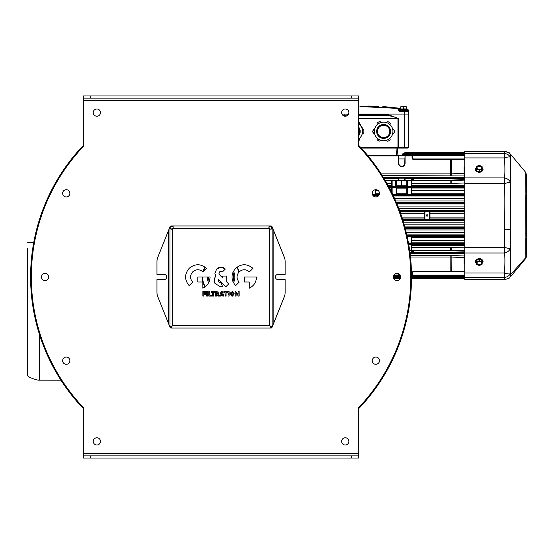 <?xml version="1.0" encoding="UTF-8"?>
<svg xmlns="http://www.w3.org/2000/svg" width="554" height="554" viewBox="0 0 554 554"><rect width="100%" height="100%" fill="white"/><g stroke="black" fill="none" stroke-linecap="round" stroke-linejoin="round"><path stroke-width="0.83" d="M83.46 145.307A190.458 190.458 0 0 0 83.46 408.693A190.458 190.458 0 0 1 83.46 145.307M93.238 112.607A3.622 3.622 0 0 0 96.86 116.229A3.622 3.622 0 0 0 100.482 112.607A3.622 3.622 0 0 0 96.86 108.993A3.622 3.622 0 0 0 93.238 112.607M62.63 193.318A3.622 3.622 0 0 0 66.251 196.94A3.622 3.622 0 0 0 69.873 193.318A3.622 3.622 0 0 0 66.251 189.697A3.622 3.622 0 0 0 62.63 193.318M41.46 277A3.622 3.622 0 0 0 45.082 280.622A3.622 3.622 0 0 0 48.704 277A3.622 3.622 0 0 0 45.082 273.378A3.622 3.622 0 0 0 41.46 277A3.622 3.622 0 0 0 45.082 280.622A3.622 3.622 0 0 0 48.704 277A3.622 3.622 0 0 0 45.082 273.378A3.622 3.622 0 0 0 41.46 277M62.63 360.682A3.622 3.622 0 0 0 66.251 364.303A3.622 3.622 0 0 0 69.873 360.682A3.622 3.622 0 0 0 66.251 357.06A3.622 3.622 0 0 0 62.63 360.682M93.238 441.393A3.622 3.622 0 0 0 96.86 445.007A3.622 3.622 0 0 0 100.482 441.393A3.622 3.622 0 0 0 96.86 437.771A3.622 3.622 0 0 0 93.238 441.393M341.631 441.393A3.622 3.622 0 0 0 345.253 445.007A3.622 3.622 0 0 0 348.875 441.393A3.622 3.622 0 0 0 345.253 437.771A3.622 3.622 0 0 0 341.631 441.393M372.24 360.682A3.622 3.622 0 0 0 375.861 364.303A3.622 3.622 0 0 0 379.483 360.682A3.622 3.622 0 0 0 375.861 357.06A3.622 3.622 0 0 0 372.24 360.682M393.409 277A3.622 3.622 0 0 0 397.031 280.622A3.622 3.622 0 0 0 400.653 277A3.622 3.622 0 0 0 397.031 273.378A3.622 3.622 0 0 0 393.409 277M372.24 193.318A3.622 3.622 0 0 0 375.861 196.94A3.622 3.622 0 0 0 379.483 193.318A3.622 3.622 0 0 0 375.861 189.697A3.622 3.622 0 0 0 372.24 193.318M341.631 112.607A3.622 3.622 0 0 0 345.253 116.229A3.622 3.622 0 0 0 348.875 112.607A3.622 3.622 0 0 0 345.253 108.993A3.622 3.622 0 0 0 341.631 112.607M222.694 295.76A18.829 18.829 0 0 0 223.774 295.628M225.076 295.393A18.829 18.829 0 0 0 226.08 295.144M228.082 294.472A18.829 18.829 0 0 0 229.107 294.022M230.076 293.53A18.829 18.829 0 0 0 231.413 292.727M231.773 292.477A18.829 18.829 0 0 0 232.957 291.591M239.155 271.876C242.576 269.043 245.99 269.043 249.411 271.876L252.943 268.344C247.167 263.566 241.399 263.566 235.623 268.344C230.852 274.112 230.852 279.888 235.623 285.656L239.155 282.125C236.329 278.71 236.329 275.29 239.155 271.876A18.829 18.829 0 0 0 237.07 267.104M205.035 267.104A18.829 18.829 0 0 0 202.944 271.862L206.483 268.344C200.714 263.566 194.939 263.566 189.163 268.344C184.392 274.112 184.392 279.888 189.163 285.656L192.695 282.125C189.87 278.71 189.87 275.29 192.695 271.876C196.116 269.043 199.537 269.043 202.951 271.876M202.231 277A18.829 18.829 0 0 0 205.035 286.889M209.17 291.598A18.829 18.829 0 0 0 209.765 292.069M212.604 293.828A18.829 18.829 0 0 0 213.609 294.292M215.492 294.991A18.829 18.829 0 0 0 216.489 295.268M217.583 295.504A18.829 18.829 0 0 0 218.934 295.711M219.633 295.774A18.829 18.829 0 0 0 220.665 295.822M90.704 455.873L90.704 458.047L83.46 458.047L83.46 455.873L358.653 455.873L358.653 407.64A189.738 189.738 0 0 0 358.653 146.36L358.653 98.127L351.409 98.127L351.409 95.953L358.653 95.953L358.653 98.127M83.46 455.873L83.46 407.64A189.738 189.738 0 0 1 83.46 146.36L83.46 95.953L351.409 95.953M358.653 455.873L358.653 458.047L351.409 458.047L351.409 455.873M90.704 95.953L90.704 98.127L351.409 98.127M90.704 98.127L83.46 98.127M90.704 458.047L351.409 458.047M358.653 145.307A190.458 190.458 0 0 1 358.653 408.693A190.458 190.458 0 0 0 358.653 145.307M223.567 267.727L218.498 267.727M219.876 267.298L222.189 267.298M273.849 231.143L284.368 257.444A10.865 10.865 0 0 1 285.144 261.474L285.144 274.465L277.907 274.465A2.535 2.535 0 0 0 275.373 277A2.535 2.535 0 0 0 277.907 279.535L285.144 279.535L285.144 292.526A10.865 10.865 0 0 1 284.368 296.556L273.849 322.857L273.849 231.143L272.111 226.801L271.391 226.801L271.391 228.089L272.111 228.089L272.111 226.801M273.849 322.857L272.111 327.199L271.391 327.199L269.653 325.593L269.653 228.85A2.174 2.174 0 0 1 269.202 228.407L268.78 226.925L269.964 225.942L271.259 225.942L271.259 226.669L268.794 227.188M269.964 226.669L269.964 225.942L172.149 225.942L172.149 226.669L170.854 226.669L170.854 225.942L172.149 225.942L173.333 226.905L172.91 228.407A2.174 2.174 0 0 1 172.467 228.85L172.467 325.593L170.729 327.199L170.002 327.199L170.002 228.089L170.002 327.199L157.745 296.556A10.865 10.865 0 0 1 156.969 292.526L156.969 279.535L164.206 279.535A2.535 2.535 0 0 0 166.74 277A2.535 2.535 0 0 0 164.206 274.465L156.969 274.465L156.969 261.474A10.865 10.865 0 0 1 157.745 257.444L168.264 231.143L168.264 322.857M172.467 228.85L170.978 229.28L170.002 228.089L170.002 226.801L168.264 231.143M269.653 228.85L271.155 229.273L272.111 228.089L272.111 327.199L269.653 325.593L271.259 327.331L271.259 328.058L170.854 328.058L170.854 327.331L172.467 325.593L170.002 327.199M170.002 226.801L170.729 226.801L171.248 229.259M210.07 277L197.826 277L197.826 281.993L202.819 281.993L202.819 288.177C207.369 285.982 209.786 282.256 210.07 277M256.53 277L244.279 277L244.279 281.993L249.279 281.993L249.279 288.177C253.829 285.982 256.246 282.256 256.53 277M216.849 294.174L217.937 296.071L219.169 296.071L218.137 294.527L218.802 293.218L217.05 291.598L215.492 291.598L215.492 296.071L216.489 296.071L216.489 292.47L217.764 293.336L216.849 294.174M232.472 295.199L232.472 296.134L234.307 293.828L232.202 291.494L230.062 293.849L231.877 296.141L231.087 293.842L232.188 292.415L233.276 293.842L232.472 295.199M202.847 296.071L203.844 296.071L203.844 294.589L205.562 294.589L205.562 293.717L203.844 293.717L203.844 292.47L205.756 292.47L205.756 291.598L202.847 291.598L202.847 296.071M206.663 296.071L207.688 296.071L207.688 291.598L206.663 291.598L206.663 296.071M214.814 292.574L214.814 291.598L211.399 291.598L211.399 292.574L212.604 292.574L212.604 296.071L213.609 296.071L213.609 292.574L214.814 292.574M208.768 296.071L211.476 296.071L211.476 295.199L209.765 295.199L209.765 291.598L208.768 291.598L208.768 296.071M227.285 292.574L227.285 291.598L223.878 291.598L223.878 292.574L225.076 292.574L225.076 296.071L226.08 296.071L226.08 292.574L227.285 292.574M221.884 294.645L221.884 295.33L222.535 295.33L222.805 296.071L223.941 296.071L222.23 291.598L221.101 291.598L219.529 296.071L220.589 296.071L220.838 295.33L221.441 295.33L221.441 294.645L221.032 294.645L221.642 292.727L222.313 294.645L221.884 294.645M228.082 296.071L229.107 296.071L229.107 291.598L228.082 291.598L228.082 296.071M238.49 296.071L239.12 296.071L239.12 291.598L238.144 291.598L238.144 294.292L235.782 291.598L235.138 291.598L235.138 296.071L236.108 296.071L236.108 293.364L238.49 296.071M218.962 273.337L219.571 271.869L221.032 271.266L222.493 271.869L225.381 268.988L221.032 267.187L216.683 268.988L214.883 273.337L215.707 276.411L214.516 278.226L214.46 282.935L220.18 286.792L222.459 286.349L220.942 282.568L219.356 282.547L218.248 281.411L218.47 279.465L225.817 286.813L228.698 283.932L226.724 281.951L226.724 276.058L222.646 276.058L222.646 277.879L219.571 274.798L218.962 273.337M170.854 328.058L172.467 325.593L269.653 325.593L271.259 328.058M270.878 229.259L271.391 228.089M173.312 227.175L172.149 226.669M170.002 228.089L170.729 228.089M27.7 265.92L27.7 288.08M60.975 380.196L38.164 380.169C31.73 378.569 28.24 376.969 27.7 375.37L27.7 248.393M33.732 242.604L27.7 242.604M208.387 277A12.673 12.673 0 0 0 209.211 281.508M232.902 281.515A12.673 12.673 0 0 0 232.902 272.485M233.518 271.162A13.76 13.76 0 0 1 233.518 282.838M208.595 282.831A13.76 13.76 0 0 1 207.3 277M403.554 110.8L399.205 110.8L398.478 110.073L399.683 110.073M368.431 106.41L378.998 106.666M383.444 106.929L397.911 108.411L360.412 106.555M359.871 106.216L397.855 108.051L383.368 106.562M383.285 106.555L382.89 106.527M375.979 106.181L368.431 106.049M400.729 109.152L398.478 108.771A0.727 0.727 0 0 0 397.855 108.051L398.478 108.771L397.966 108.072L398.478 108.771L397.966 108.072L398.478 108.771L397.966 108.418L398.478 108.771L398.478 110.073L397.966 110.073L399.42 111.527L399.205 110.8L407.536 110.8L406.809 110.8L406.518 110.218M398.167 108.092L397.966 110.073M407.419 110.191L408.256 110.031L407.536 110.204L408.256 110.031L408.256 111.527A0.727 0.727 0 0 0 407.536 110.8L407.959 109.678A0.36 0.36 0 0 1 408.256 110.031A0.36 0.36 100.5 0 0 407.959 109.678L407.419 109.574L407.959 109.678M397.855 108.051L400.618 108.445M398.7 110.592A0.727 0.727 0 0 1 398.61 110.481A0.727 0.727 0 0 0 399.205 110.8A0.727 0.727 0 0 1 398.811 110.682M408.256 110.073L408.256 111.527A0.727 0.727 0 0 0 408.215 111.271M407.931 110.918A0.727 0.727 0 0 0 407.536 110.8L408.256 111.527L408.256 114.062L358.653 114.062L408.256 114.062L408.256 147.371A0.727 0.727 0 0 1 407.536 148.098L397.481 148.098L397.904 155.224M399.572 108.951L400.057 109.034M400.528 108.432L399.849 108.335M399.136 108.231L398.596 108.155M348.57 114.062L341.936 114.062L348.57 114.062M363.881 132.524L363.099 133.521L363.881 132.524L363.881 130.356L362.628 128.542L363.881 130.356M359.491 140.127L359.802 139.227L358.653 140.951M361.374 126.007L362.157 127.365M359.491 122.746L360.592 125.01L358.653 121.928M358.653 139.026A9.328 9.328 0 0 0 358.653 123.854M358.653 138.985A9.293 9.293 0 0 0 358.653 123.895M358.653 134.338A6.156 6.156 0 0 0 358.653 128.542M388.029 121.665L387.087 121.845L388.029 121.665L389.905 122.746L390.376 123.923L389.905 122.746M394.296 130.356L393.672 129.629L394.586 131.436L393.513 133.521L394.296 132.524M389.905 140.127L390.224 139.227L389.905 140.127L388.029 141.215L386.775 141.035L388.029 141.215M379.871 141.215L377.364 140.127L376.893 138.95L377.364 140.127M372.974 132.524L373.604 133.251L372.683 131.436L373.756 129.359L372.974 130.356M379.248 121.665L380.501 121.845L379.248 121.665L377.364 122.746L377.052 123.653L377.364 122.746M392.966 131.436A9.328 9.328 0 0 0 383.638 122.109A9.328 9.328 0 0 0 374.31 131.436A9.328 9.328 0 0 0 383.638 140.771A9.328 9.328 0 0 0 392.966 131.436M374.338 131.436A9.293 9.293 0 0 0 383.638 140.737A9.293 9.293 0 0 0 392.931 131.436A9.293 9.293 0 0 0 383.638 122.143A9.293 9.293 0 0 0 374.338 131.436M389.794 131.436A6.156 6.156 0 0 0 383.638 125.287A6.156 6.156 0 0 0 377.482 131.436A6.156 6.156 0 0 0 383.638 137.593A6.156 6.156 0 0 0 389.794 131.436M406.366 106.797L404.96 106.638L406.366 106.797L406.366 108.951L400.736 108.951L400.736 106.797L404.96 106.638L400.736 106.797M396.311 148.098L404.233 148.098L404.482 147.371L408.256 147.371M360.599 147.371L398.264 147.371L398.056 148.098L361.263 148.098M358.653 114.422L377.129 114.422L377.032 115.509L358.653 115.509M397.952 148.098L397.952 118.404C391.733 115.661 384.767 114.699 377.032 115.509M377.129 114.422L388.361 114.733L398.264 118.404L398.264 147.371L404.482 147.371L404.233 110.8M359.733 114.422L359.823 115.509M346.825 115.876L344.443 116.139M343.099 115.523L348.161 114.768M398.769 158.956L404.711 158.956M464.023 175.043L382.184 175.445M383.223 177.121L450.18 177.121L464.023 177.675M464.744 175.071L464.023 175.071L464.023 167.537L464.744 167.537M464.023 175.071L464.023 178.367M451.891 177.155L451.794 177.82L450.18 177.786A36.211 36.211 0 0 1 451.794 177.82L464.744 178.402M383.638 177.786L450.18 177.786L450.18 178.333L413.693 178.333L413.693 180.14L450.18 180.14A35.664 35.664 0 0 0 451.766 180.105L464.744 179.524M412.605 178.333A0.54 0.54 0 0 0 412.058 177.786A0.54 0.54 0 0 1 412.605 178.333L413.693 178.333L413.693 177.786L411.518 177.786L411.518 178.333L405.071 178.333L405.071 180.14L411.518 180.14L411.518 178.333L412.605 178.333L412.605 180.14L413.693 180.14L413.693 180.687L385.369 180.687M381.18 173.873L450.381 173.873L464.023 173.457M410.292 255.449L450.18 255.449L464.023 255.976M464.023 253.351L410.099 253.774M464.023 263.102L464.023 252.666M464.744 252.645L451.586 253.081A36.211 36.211 0 0 1 450.381 253.102L451.586 253.081L451.572 252.541L464.744 252.098M464.023 257.568L450.18 257.014L410.466 257.014M409.939 252.562L413.693 253.102L410.008 253.102M450.381 253.774L450.381 253.102L413.693 253.102L413.693 252.562L450.381 252.562A35.664 35.664 0 0 0 451.572 252.541M406.809 194.426L411.878 194.426L411.338 194.447L411.878 194.426L411.878 187.875L411.338 187.854L407.356 187.854L407.356 194.447L406.809 194.426L406.809 187.875L407.356 187.854M396.671 187.875L396.131 187.854L396.671 187.875L396.671 194.426L392.696 194.447M464.744 182.945L450.18 183.54L411.878 183.54M411.878 247.354L464.744 247.797M451.891 255.484L451.794 271.391L450.18 271.391L450.18 271.931L451.766 271.931L413.693 271.931A1.087 1.087 0 0 0 412.605 273.018L412.605 274.465A1.087 1.087 0 0 1 411.518 275.553L411.518 275.006A0.54 0.54 0 0 0 412.058 274.465L412.058 273.018A1.627 1.627 0 0 1 413.693 271.391L450.18 271.391L450.18 255.449M464.744 271.931L451.766 271.931L451.794 271.391L464.744 271.391M450.381 175.445L450.381 159.504L413.693 159.504A1.627 1.627 0 0 1 412.058 157.869L412.058 156.422L412.605 156.422A1.087 1.087 0 0 0 411.518 155.335A1.087 1.087 0 0 1 412.605 156.422L412.605 157.869A1.087 1.087 0 0 0 413.693 158.956L464.744 158.956L451.572 158.956L451.662 175.424M464.744 278.662L411.511 278.662M400.251 278.662L393.818 278.662M464.744 277.921L411.518 277.921M400.535 277.921L393.534 277.921M464.744 277.021L411.518 277.021M400.653 277.021L393.409 277.021M464.744 275.67L411.511 275.67M400.404 275.67L393.665 275.67M397.73 155.75L397.89 155.224L464.744 155.224M401.955 155.224L403.014 153.5L401.955 155.224L406.089 152.225L464.744 152.225M403.014 154.241L402.273 155.224L406.089 152.966L464.744 152.966M403.707 154.58L402.931 155.224L406.089 153.867L464.744 153.867M404.662 154.109L404.088 154.358M391.602 192.21L391.602 187.875L396.131 187.854L396.131 194.447L396.671 194.426L396.131 194.447M396.671 188.104L406.809 188.104M375.667 189.703L375.667 194.426L372.42 194.447M450.18 180.14L450.18 180.687L451.794 180.646A36.211 36.211 0 0 1 450.18 180.687L413.693 180.687M407.799 180.687L407.799 185.756L395.688 185.756L395.688 180.687M411.878 180.687L411.878 186.539L411.338 186.553L391.602 186.539L391.602 180.687M464.744 180.071L451.794 180.646L451.766 180.105M411.338 250.207L411.338 244.335L408.693 244.335M411.338 244.335L411.878 244.349L411.878 250.207L411.518 250.207L450.381 250.207A36.211 36.211 0 0 1 451.586 250.228L450.381 250.207L450.381 250.747L413.693 250.747L413.693 252.562L412.605 252.562L412.605 250.747A0.54 0.54 0 0 0 412.058 250.207A0.54 0.54 0 0 1 412.605 250.747L409.697 250.747M409.621 250.207L411.518 250.207L411.518 252.562L412.605 252.562A0.54 0.54 0 0 1 412.058 253.102M412.605 250.747L413.693 250.747L413.693 250.207L411.878 250.207M464.744 251.204L451.572 250.768L451.586 250.228L464.744 250.664M406.809 236.461L407.356 236.44L407.356 237.389M408.464 243.033L411.878 243.019L411.338 243.033L411.878 243.019L411.878 236.461L407.356 236.44M375.127 194.447L375.667 194.426L375.127 194.447L375.127 189.773M391.602 186.539L392.142 186.553L392.142 180.687M411.338 186.553L411.878 186.539L411.338 186.553L411.338 180.687M396.671 185.756L396.671 180.687M406.809 185.756L406.809 180.687M401.74 185.756L401.74 180.687M464.744 153.486L406.089 153.486L406.089 152.966L403.042 154.206M406.089 152.225L403.028 153.486L406.089 152.225L406.089 152.745L403.243 154.026M405.071 163.305L404.711 163.305A2.971 2.971 0 0 1 401.74 166.269A2.971 2.971 0 0 1 398.769 163.305A2.971 2.971 0 0 0 401.74 166.269A2.971 2.971 0 0 0 404.711 163.305L405.071 155.335A0.36 0.36 0 0 0 404.711 155.702L404.711 155.702A0.36 0.36 0 0 1 405.071 155.335L411.518 155.335L411.518 155.882L405.071 155.882L405.071 163.305A3.331 3.331 0 0 1 401.74 166.636A3.331 3.331 0 0 1 398.409 163.305L398.409 155.882L368.86 155.882L368.86 156.879M406.089 153.486L402.896 155.224M429.987 219.19L429.26 219.218L429.26 211.67L429.987 211.704L429.987 219.19M464.744 211.67L431.254 211.67L430.887 211.219L424.911 211.219L424.911 219.668L430.887 219.668L431.254 219.218L429.26 219.218M464.744 211.074L431.254 211.074L431.254 211.67L429.26 211.67M427.813 215.444A0.727 0.727 0 0 0 427.086 214.723A0.727 0.727 0 0 0 426.365 215.444A0.727 0.727 0 0 0 427.086 216.171A0.727 0.727 0 0 0 427.813 215.444M412.058 180.687A0.54 0.54 0 0 0 412.605 180.14L411.518 180.14L411.518 180.687M398.769 273.821L398.769 275.193A0.36 0.36 0 0 1 398.409 275.553L393.714 275.553M368.5 156.436L368.86 155.335A0.36 0.36 0 0 0 368.5 155.702L368.5 155.702A0.36 0.36 0 0 1 368.86 155.335L398.409 155.335A0.36 0.36 0 0 1 398.769 155.702L398.769 163.305L398.409 163.305M431.254 211.67A0.36 0.36 180 0 1 430.887 211.303L431.254 210.534L464.744 210.534M430.887 219.668L430.887 219.585A0.36 0.36 180 0 1 431.254 219.225L464.744 219.225M464.744 220.353L431.254 220.353A0.36 0.36 180 0 1 430.887 219.993L431.254 220.388L430.887 219.765L464.744 219.813M430.887 210.887L431.254 210.499L430.887 210.887A0.36 0.36 180 0 1 431.254 210.534L399.531 210.499M399.753 211.102L424.793 211.102L424.191 211.704L399.974 211.697M402.529 219.19L424.191 219.19L424.191 211.704M424.191 219.19L424.793 219.786L402.723 219.786M385.051 180.14L398.409 180.14L398.409 180.687A0.36 0.36 0 0 0 398.769 180.32L404.711 180.32L404.711 178.146A0.36 0.36 0 0 1 405.071 177.786A0.36 0.36 0 0 0 404.711 178.146L398.769 178.146L398.769 180.32M404.711 180.32L405.071 180.14L405.071 180.687A0.36 0.36 0 0 1 404.711 180.32L404.711 180.14M398.409 177.786A0.36 0.36 0 0 1 398.769 178.146A0.36 0.36 0 0 0 398.409 177.786L398.409 178.333L383.964 178.333M405.071 177.786L405.071 178.333L404.711 178.146M398.769 180.14L398.409 180.14L398.769 178.146M398.769 155.702A0.36 0.36 0 0 0 398.409 155.335L398.769 155.882M526.3 236.974L526.3 195.056A2.174 0.99 180 0 0 525.864 194.461L525.788 172.474L526.3 174.572A2.174 2.168 180 0 0 525.788 173.25L525.788 173.25M526.3 195.25L526.3 197.529L525.788 197.411L525.864 194.461M526.3 193.831L526.3 195.056L526.3 193.831M525.815 191.629A2.174 1.794 180 0 1 526.3 192.716L526.3 176.054M525.864 175.147A2.174 1.627 180 0 1 526.3 176.13L526.3 174.572M525.864 236.191A2.174 0.921 180 0 0 526.3 235.637L526.3 237.057A2.174 1.44 180 0 1 525.864 237.922L525.788 197.411M525.864 255.83L525.815 254.265A2.174 1.226 0 0 0 526.3 253.517L526.3 257.084L525.788 258.413L525.864 255.83A2.174 1.655 0 0 0 526.3 254.833L526.3 238.172A2.174 1.794 180 0 1 525.815 239.266L525.864 237.922M525.788 257.638A2.174 2.168 0 0 0 526.3 256.315L526.3 254.833M526.3 255.692L526.3 254.764M525.871 172.578L510.366 153.97L510.366 276.446M526.3 175.196A2.174 1.967 180 0 0 525.864 174.011M526.3 193.914A2.174 1.406 180 0 0 525.864 193.076M525.815 254.265L525.815 239.266M525.871 258.316L510.366 276.917C508.877 277.561 511.875 277.789 504.791 279.535L464.744 279.535L464.744 247.306L504.549 247.306A7.244 0.949 -161.9 0 0 510.366 248.704A7.244 6.184 133.6 0 1 504.549 252.984L504.763 229.806C504.646 212.971 505.13 199.634 504.542 183.582L504.542 177.903C505.019 173.811 505.019 167.149 504.549 157.918A7.244 2.604 -23.9 0 1 510.366 157.142A7.244 6.828 67 0 0 504.549 153.555L504.791 151.353L464.744 151.353L464.744 153.555L504.549 153.555L504.549 157.918L464.744 157.918L464.744 153.555M504.763 279.091L504.542 277.332A7.244 6.828 113.2 0 0 510.366 273.738A7.244 2.604 -156.2 0 1 504.542 272.97C505.019 263.662 505.019 257.001 504.549 252.984L464.744 252.984M464.744 177.903L504.542 177.903A7.244 6.184 46.4 0 1 510.366 182.19A7.244 0.949 162 0 0 504.542 183.582L464.744 183.582L464.744 157.918M475.429 261.017C477.957 257.7 480.491 257.7 483.033 261.017L483.033 261.481A3.802 2.687 0 0 1 482.125 263.219A2.895 2.05 0 0 1 480.678 264.992A2.895 2.05 0 0 1 479.231 265.269A2.895 2.05 0 0 1 477.777 264.992L476.329 264.223L476.329 263.219A3.802 2.687 0 0 1 475.429 261.481L475.429 261.017M475.429 261.481A3.802 2.687 0 0 1 479.231 258.794A3.802 2.687 0 0 1 483.033 261.481M476.329 262.838L476.115 260.207L476.329 261.855L477.777 261.446A2.895 2.05 0 0 1 480.678 261.446A2.895 2.05 0 0 1 482.125 263.219L482.125 264.223L480.678 264.992L479.231 265.401L477.777 264.992A2.895 2.05 0 0 1 476.329 263.219L476.329 261.855M476.329 263.219A2.895 2.05 0 0 1 477.777 261.446L479.231 260.671L482.125 261.855L482.125 263.219M481.641 263.219A2.417 1.704 0 0 1 479.231 264.93A2.417 1.704 0 0 1 476.814 263.219A2.417 1.704 0 0 1 479.231 261.516A2.417 1.704 0 0 1 481.641 263.219M476.115 260.207L479.231 258.94L482.34 260.207L482.125 261.855M479.231 258.94L479.231 260.671M482.34 260.207L482.125 262.838M483.033 169.406L483.033 169.87C480.498 173.187 477.964 173.187 475.429 169.87L475.429 169.406A3.802 2.687 180 0 1 476.329 167.668L476.329 166.671L477.777 165.895A2.895 2.05 180 0 1 480.678 165.895A2.895 2.05 180 0 1 482.125 167.668A3.802 2.687 180 0 1 483.033 169.406A3.802 2.687 180 0 1 479.231 172.1A3.802 2.687 180 0 1 475.429 169.406M476.115 170.68L479.231 171.955L476.115 170.68L476.329 168.049M476.329 170.438L476.329 167.668A2.895 2.05 180 0 1 477.777 165.895L479.231 165.487L480.678 165.895L482.125 166.671L482.125 167.668A2.895 2.05 180 0 1 480.678 169.441A2.895 2.05 180 0 1 479.231 169.718A2.895 2.05 180 0 1 477.777 169.441L476.329 169.032M482.125 167.668L482.125 169.032L479.231 170.216L477.777 169.441A2.895 2.05 180 0 1 476.329 167.668M481.641 167.668A2.417 1.704 180 0 1 479.231 169.372A2.417 1.704 180 0 1 476.814 167.668A2.417 1.704 180 0 1 479.231 165.958A2.417 1.704 180 0 1 481.641 167.668M482.125 169.032L482.125 170.438L479.231 171.622L479.231 170.216M482.125 170.438L479.231 171.955M482.125 168.049L482.34 170.68M464.744 247.306L464.744 183.582M403.554 108.916L403.554 106.797M405.355 108.916L404.565 108.916M407.363 110.218L407.419 109.277L407.363 110.218L399.683 110.218L399.683 109.277L407.363 109.277M83.46 453.414L358.653 453.414M83.46 100.586L358.653 100.586M269.202 228.407L172.91 228.407M39.286 380.196L39.286 333.875M238.878 272.166A18.469 18.469 0 0 0 236.78 267.319M205.326 267.326A18.469 18.469 0 0 0 203.477 271.349M202.591 277A18.469 18.469 0 0 0 205.326 286.674M212.604 293.419A18.469 18.469 0 0 0 213.609 293.897M215.492 294.61A18.469 18.469 0 0 0 216.489 294.894M217.32 295.081A18.469 18.469 0 0 0 218.664 295.31M219.758 295.421A18.469 18.469 0 0 0 220.79 295.462M222.563 295.407A18.469 18.469 0 0 0 223.643 295.282M225.076 295.026A18.469 18.469 0 0 0 226.08 294.77M228.082 294.077A18.469 18.469 0 0 0 229.107 293.62M230.139 293.08A18.469 18.469 0 0 0 232.486 291.501M238.642 282.644A18.469 18.469 0 0 0 238.878 281.834M408.256 114.062L408.256 111.527L399.42 111.527M358.653 127.081A6.967 6.967 0 0 1 358.653 135.799M376.672 131.436A6.967 6.967 0 0 1 383.638 124.477A6.967 6.967 0 0 1 390.598 131.436A6.967 6.967 0 0 1 383.638 138.403A6.967 6.967 0 0 1 376.672 131.436M344.166 114.782L343.986 114.062M398.264 118.404L358.653 118.404M396.463 155.335L396.034 148.098M464.744 155.75L412.37 155.75M404.711 155.75L398.769 155.75M464.744 159.504L450.381 159.504L450.381 158.956M412.058 156.422A0.54 0.54 0 0 0 411.518 155.882M464.744 167.807L464.023 167.807M464.023 173.665L464.744 173.665M398.838 208.678L464.744 208.678M464.744 206.06L397.814 206.06M464.744 210.264L399.441 210.264M402.98 220.624L464.744 220.624M430.887 219.813L431.254 220.388L402.91 220.388M404.233 224.827L464.744 224.827M464.744 222.209L403.464 222.209M394.012 275.006L398.409 275.006L398.409 273.648M464.744 257.229L464.023 257.229M464.023 263.081L464.744 263.081M464.023 255.816L464.744 255.816M393.596 278.143L400.466 278.143M411.511 278.143L464.744 278.143M406.255 232.542L464.744 232.542M464.744 229.938L405.611 229.938M395.674 200.95L464.744 200.95M464.744 198.346L394.517 198.346M450.381 177.121L450.18 177.786M411.878 185.493L464.744 185.493M464.744 245.394L411.878 245.394M411.878 240.249L464.744 240.249M464.744 237.673L411.878 237.673M411.878 193.221L464.744 193.221M464.744 190.638L411.878 190.638M429.987 217.106L464.744 217.106M464.744 213.782L429.987 213.782M451.572 250.768A35.664 35.664 0 0 0 450.381 250.747M464.744 178.942L451.766 178.367A35.664 35.664 0 0 0 450.18 178.333M464.744 243.67L408.575 243.67M408.582 243.705L464.744 243.705M464.744 235.699L406.982 235.699M406.996 235.741L464.744 235.741M464.744 227.736L405.036 227.736M405.043 227.777L464.744 227.777M464.744 219.765L431.254 219.765L431.254 219.225M430.887 211.122L464.744 211.122M396.622 203.159L464.744 203.159M464.744 203.11L396.602 203.11M372.759 195.188L378.964 195.188M393.049 195.188L464.744 195.188M464.744 195.147L393.035 195.147M378.991 195.147L372.738 195.147M464.744 187.19L389.012 187.19M389.026 187.217L464.744 187.217M411.878 188.021L464.744 188.021M464.744 187.758L389.317 187.758M389.455 188.021L391.602 188.021M396.671 193.221L406.809 193.221M464.744 194.302L411.878 194.302M406.809 194.302L396.671 194.302M379.351 194.302L375.667 194.302M372.482 194.606L379.248 194.606M392.772 194.606L464.744 194.606M375.667 193.221L379.483 193.221M391.602 190.638L390.812 190.638M378.299 190.638L375.667 190.638M464.744 186.324L411.878 186.324M391.602 186.324L388.548 186.324M388.721 186.643L464.744 186.643M388.091 185.493L391.602 185.493M391.602 183.54L387.011 183.54M392.142 187.854L392.142 193.311M411.338 194.447L411.338 187.854M411.878 244.563L464.744 244.563M464.744 244.245L408.679 244.245M411.878 236.586L464.744 236.586M464.744 236.281L407.114 236.281M408.478 243.13L464.744 243.13M464.744 242.867L411.878 242.867M411.338 243.033L411.338 236.44M393.451 276.494L400.618 276.494M411.518 276.494L464.744 276.494M398.769 275.137L400.14 275.137M412.37 275.137L464.744 275.137M396.228 180.687L396.228 185.756M407.252 185.756L407.252 180.687M413.693 159.504L413.693 158.956M412.058 157.869L412.605 157.869M464.744 154.393L406.089 154.393L403.714 155.224M406.089 154.393L406.089 153.867M464.744 152.745L406.089 152.745M393.437 277.402L400.632 277.402M411.518 277.402L464.744 277.402M413.693 271.931L413.693 271.391M412.605 273.018L412.058 273.018M412.605 274.465L412.058 274.465M450.381 253.102L450.381 252.562M464.744 234.91L406.809 234.91M406.865 235.159L464.744 235.159M464.744 226.939L404.822 226.939M404.891 227.188L464.744 227.188M405.265 228.608L464.744 228.608M464.744 228.317L405.189 228.317M464.744 218.969L429.987 218.969M429.987 211.919L464.744 211.919M396.948 203.948L464.744 203.948M464.744 203.699L396.844 203.699M464.744 202.286L396.249 202.286M396.373 202.57L464.744 202.57M373.41 195.977L378.32 195.977M393.423 195.977L464.744 195.977M464.744 195.728L393.305 195.728M378.562 195.728L373.161 195.728M451.794 177.82L451.766 178.367M398.409 275.553L398.769 275.006M451.662 253.753L451.586 253.081M400.057 211.919L424.191 211.919M401.851 217.106L424.191 217.106M424.191 213.782L400.722 213.782M424.191 218.969L402.46 218.969M450.381 247.354L450.381 250.207M451.649 247.375L451.586 250.228M450.18 180.687L450.18 183.54M451.794 180.646L451.87 183.499M510.366 274.902L525.788 257.61M526.3 177.37A2.174 1.226 180 0 0 525.815 176.622M526.3 233.366L525.788 233.476M525.864 256.751A2.174 1.932 0 0 0 526.3 255.595M464.744 277.332L504.542 277.332L504.542 272.97L464.744 272.97M504.763 151.803A7.244 7.23 1 0 1 510.366 154.448M510.366 229.647A7.244 0.45 -179.9 0 1 504.763 229.806M481.516 262.672A2.313 1.634 0 0 1 481.537 262.908A2.313 1.634 0 0 1 479.231 264.542A2.313 1.634 0 0 1 476.918 262.908A2.313 1.634 0 0 1 476.939 262.672M481.634 263.102A2.417 1.704 0 0 1 479.231 264.687A2.417 1.704 0 0 1 476.821 263.102M482.125 260.449L479.231 259.265L476.329 260.449M476.821 167.786A2.417 1.704 180 0 1 479.231 166.2A2.417 1.704 180 0 1 481.634 167.786M476.939 168.215A2.313 1.634 180 0 1 476.918 167.987A2.313 1.634 180 0 1 479.231 166.352A2.313 1.634 180 0 1 481.537 167.987A2.313 1.634 180 0 1 481.516 168.215M400.584 110.218L400.293 110.8M398.478 108.716L398.34 108.335L398.478 108.716M464.023 263.351L464.744 263.351M510.366 153.97C508.676 153.257 512.27 153.292 504.791 151.353"/></g></svg>
